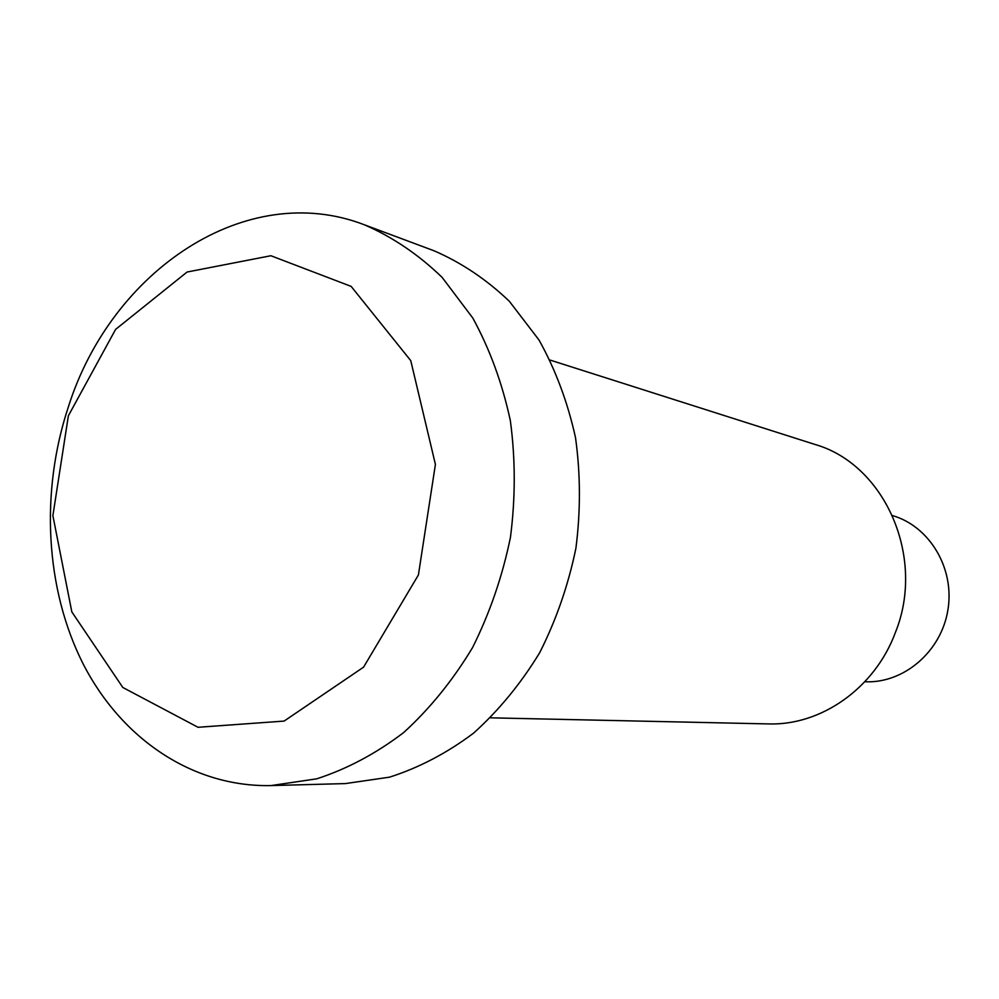 <?xml version="1.0" encoding="UTF-8"?>
<svg xmlns="http://www.w3.org/2000/svg" width="999" height="999" viewBox="0 0 999 999"><rect width="100%" height="100%" fill="white"/><g stroke="black" fill="none" stroke-linecap="round" stroke-linejoin="round"><path stroke-width="1.5" d="M68.369 415.796L115.584 329.408L187.088 272.028L270.866 255.732L351.136 286.388L410.764 360.651L435.414 464.41L418.406 574.962L363.574 667.157L284.116 721.078L198.027 727.284L122.815 687.474L71.828 611.9L52.885 515.646L68.369 415.796M490.546 717.831L768.243 723.913C821.053 725.798 874.862 688.186 895.391 632.517C926.023 556.955 884.565 464.148 814.822 444.405L550.162 360.102M892.544 515.609C929.719 526.311 954.982 568.643 947.864 610.202C941.12 651.835 903.496 683.691 864.859 681.755M364.473 224.825L434.115 250.811C461.401 262.625 486.476 279.445 509.353 301.286L539.035 340.047C555.544 369.717 567.707 402.247 575.511 437.624C580.556 474.013 580.694 510.876 575.911 548.226C568.319 585.102 556.243 619.929 539.672 652.722C520.816 683.653 498.763 710.476 473.514 733.191C446.928 753.109 418.931 767.769 389.548 777.16L345.329 783.591L271.029 785.576C192.308 787.262 121.391 738.523 83.142 663.91C45.18 588.873 40.16 491.733 68.444 406.643C111.501 270.529 246.191 179.108 364.473 224.825C392.644 237.05 418.544 254.583 442.157 277.422L472.802 318.044C489.835 349.213 502.36 383.429 510.352 420.691C515.496 459.028 515.521 497.902 510.452 537.312C502.472 576.236 489.835 612.999 472.539 647.614C452.897 680.257 429.957 708.566 403.721 732.517C376.136 753.521 347.128 768.955 316.72 778.833L271.029 785.576"/></g></svg>
